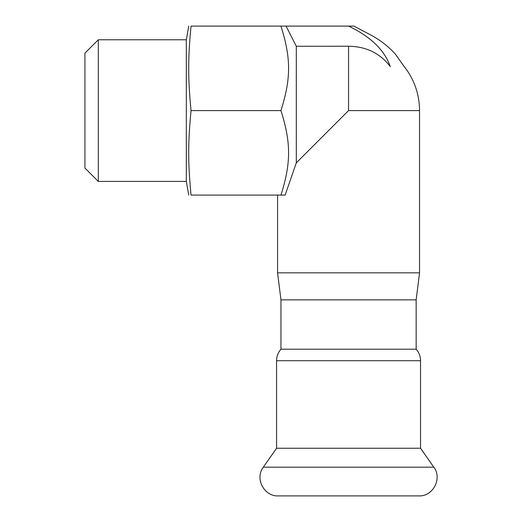 <?xml version="1.0" encoding="UTF-8"?>
<svg xmlns="http://www.w3.org/2000/svg" width="522" height="522" viewBox="0 0 522 522"><rect width="100%" height="100%" fill="white"/><g stroke="black" fill="none" stroke-linecap="round" stroke-linejoin="round"><path stroke-width="0.78" d="M280.96 349.211L280.96 299.869L277.58 272.83L419.538 272.83L416.158 299.869L280.96 299.869L416.158 299.869L416.158 349.211L280.96 349.211C278.082 352.5 276.621 356.337 276.569 360.709L420.549 360.709L420.549 448.241L276.569 448.241L263.303 467.183C254.599 478.4 264.073 496.598 278.259 495.9L418.859 495.9C433.045 496.592 442.512 478.4 433.808 467.183L263.303 467.183M276.569 360.709L276.569 448.241M280.953 26.1L191.039 26.1C187.933 26.1 187.933 26.1 191.039 26.1C187.933 26.1 187.933 26.1 191.039 26.1C187.933 58.412 187.933 78.287 191.039 110.599C187.933 142.904 187.933 162.786 191.039 195.091C187.933 195.091 187.933 195.091 191.039 195.091C187.933 195.091 187.933 195.091 191.039 195.091L280.953 195.091C291.119 162.786 291.119 142.904 280.953 110.599C291.119 78.287 291.119 58.412 280.953 26.1L353.909 26.1L371.553 35.405C380.571 40.344 388.518 46.595 395.408 54.164L403.689 65.876M98.299 39.77L98.299 181.421L84.929 168.051L84.929 53.14L98.299 39.77L186.328 39.77L188.736 26.1M186.328 39.77L186.328 181.421L188.736 195.091M191.039 110.599L280.953 110.599M348.559 26.1C370.653 36.618 384.557 50.119 390.273 66.601C408.413 66.183 408.413 66.183 390.273 66.601C380.16 53.296 366.255 46.504 348.559 46.23L296.307 46.256L286.063 26.1M296.307 46.256L296.307 162.851L285.142 195.091L280.953 195.091M348.559 46.23L348.559 110.599L296.307 162.851M419.538 272.83L419.538 110.599A70.979 70.979 0 0 0 403.676 65.883M348.559 110.599L419.538 110.599M420.549 448.241L433.808 467.183M420.549 360.709C420.497 356.337 419.029 352.5 416.158 349.211M98.299 181.421L186.328 181.421M277.58 272.83L277.58 195.091"/></g></svg>
